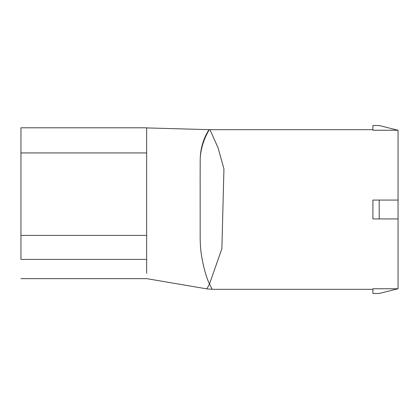 <?xml version="1.0" encoding="UTF-8"?>
<svg xmlns="http://www.w3.org/2000/svg" width="419" height="419" viewBox="0 0 419 419"><rect width="100%" height="100%" fill="white"/><g stroke="black" fill="none" stroke-linecap="round" stroke-linejoin="round"><path stroke-width="0.63" d="M398.05 200.073L379.195 200.073L379.195 218.928L398.05 218.928L398.05 130.241L372.91 130.241L372.91 125.527L379.195 125.527L398.05 130.241M379.195 200.073L372.91 200.073L372.91 218.928L379.195 218.928M398.05 288.759L379.195 293.473L372.91 293.473L372.91 288.759L398.05 288.759L398.05 218.928M200.156 180.699L200.167 235.934C200.156 243.13 200.56 249.336 201.377 254.558C203.54 267.631 206.248 277.436 209.5 283.962L221.876 248.697L223.94 168.941L218.179 148.09L209.971 129.686L209.029 129.675M200.382 155.685C201.623 140.051 208.615 130.461 208.997 129.696C210.024 129.193 201.366 140.653 200.203 158.277L200.13 180.694M212.155 289.32L209.5 283.962L206.876 288.88L212.155 289.32L372.91 289.32M20.95 152.935L146.65 152.935L146.65 127.795L20.95 127.795L20.95 259.408C20.95 284.962 20.95 284.962 20.95 259.408L146.65 259.408L146.65 235.399L20.95 235.399M146.65 152.935L146.65 235.399M146.65 259.408L146.65 273.267M372.91 129.68L209.971 129.68M209.029 129.654L146.891 127.921M146.655 127.779L146.938 127.926M20.95 278.635L146.65 278.635L206.876 288.89"/></g></svg>
